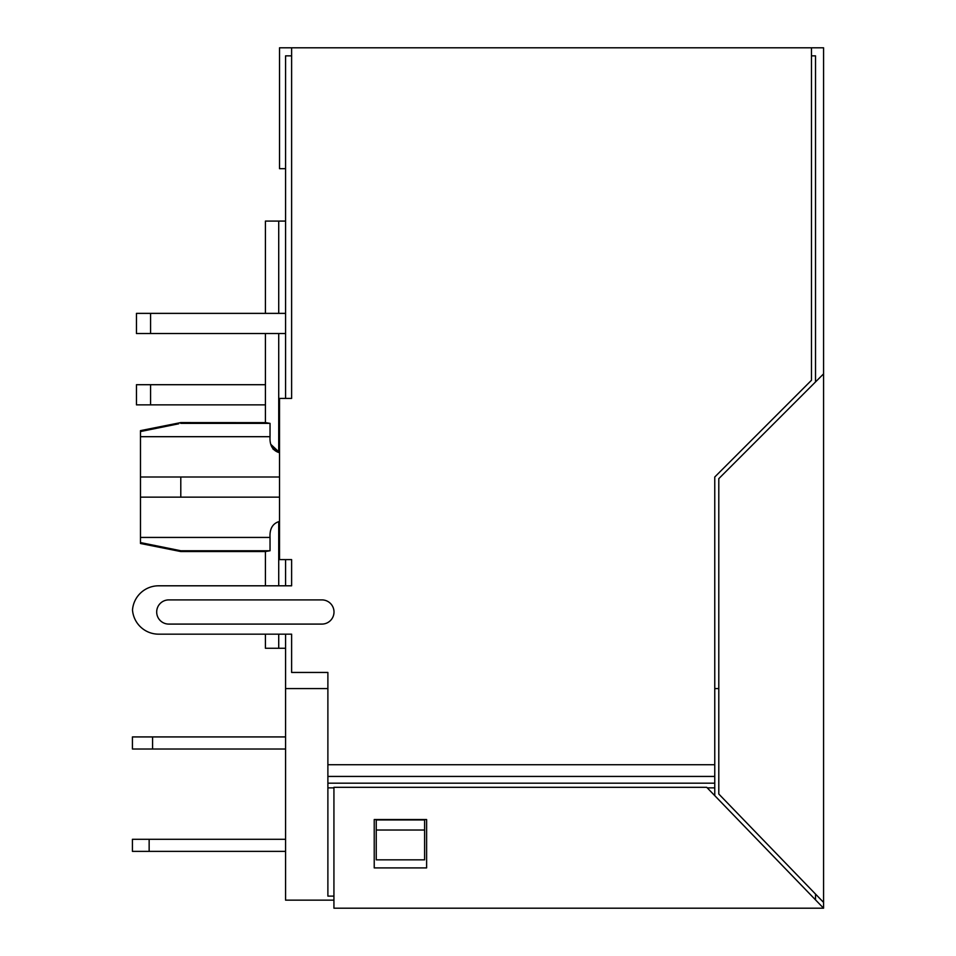 <?xml version="1.0" encoding="UTF-8"?>
<svg xmlns="http://www.w3.org/2000/svg" width="956" height="956" viewBox="0 0 956 956"><rect width="100%" height="100%" fill="white"/><g stroke="black" fill="none" stroke-linecap="round" stroke-linejoin="round"><path stroke-width="1.43" d="M180.792 550.752L140.484 542.578L140.484 543.486L180.792 551.552L180.792 550.752L270.034 550.752L266.067 551.409M140.484 542.578L140.484 537.439L270.034 537.439L270.034 550.752M333.931 896.107L327.884 896.107L327.884 672.45L291.616 672.45L291.616 634.163L158.624 634.163L265.421 634.163L265.421 648.264L285.569 648.264M278.722 585.801L278.722 521.653C272.448 523.816 269.556 529.086 270.034 537.439C269.556 529.086 272.448 523.816 278.722 521.653L279.522 521.653M140.484 537.439L140.484 430.642L180.792 422.588L265.625 422.636M811.477 55.854L815.516 55.854L815.516 381.946M271.122 444.934L273.273 449.404M279.522 452.487L271.026 444.576L278.722 452.487L278.722 333.525M278.722 313.377L278.722 221.087L265.421 221.087L265.421 313.377M278.722 221.087L285.569 221.087M333.931 900.146L285.569 900.146L285.569 634.163M291.616 55.854L285.569 55.854L285.569 398.413M285.569 585.801L285.569 559.607M327.884 688.571L285.569 688.571M718.793 688.571L714.765 688.571M285.569 838.281L285.569 839.284L152.578 839.284L285.569 839.284M149.148 851.378L132.43 851.378L132.43 839.284L149.148 839.284L149.148 851.378L285.569 851.378L285.569 852.382M285.569 735.917L285.569 750.018M180.792 422.588L180.792 423.377L270.034 423.377L265.421 422.588L265.421 333.525M270.034 423.377L270.034 436.689C269.556 445.054 272.448 450.324 278.722 452.487M279.522 476.996L180.792 476.996L180.792 497.144L279.522 497.144M180.792 476.996L140.484 476.996M140.484 431.55L178.712 423.795M140.484 497.144L180.792 497.144M327.884 776.439L714.765 776.439L714.765 476.996L811.477 380.273L811.477 47.8L291.616 47.8L291.616 398.413L279.522 398.413L279.522 559.607L291.616 559.607L291.616 585.801L158.624 585.801A26.194 26.194 0 0 0 132.502 609.976A26.194 26.194 0 0 0 158.624 634.163M714.765 776.439L714.765 795.643M811.477 47.8L823.57 47.8L823.57 373.88L718.793 478.657L718.793 794.006L823.57 902.404L823.57 373.88M285.569 168.698L279.522 168.698L279.522 47.8L291.616 47.8M158.624 585.801L265.421 585.801L265.421 551.552L180.792 551.552M815.516 899.859L815.516 894.063M376.246 830.023L376.246 859.838L424.607 859.838L424.607 819.949L376.246 819.949L376.246 830.023L424.607 830.023M321.921 599.902A12.093 12.093 0 0 1 334.002 611.995A12.093 12.093 0 0 1 321.921 624.089L168.782 624.089A12.093 12.093 0 0 1 156.688 611.995A12.093 12.093 0 0 1 168.782 599.902L321.921 599.902M823.57 902.404L823.57 908.2L706.699 787.302L333.931 787.302L333.931 908.2L823.57 908.2M374.226 867.905L374.226 819.543L426.615 819.543L426.615 867.905L374.226 867.905M285.569 749.014L152.578 749.014L152.578 736.921L285.569 736.921M152.578 736.921L132.43 736.921L132.43 749.014L152.578 749.014M149.148 839.284L152.578 839.284M285.569 851.378L152.578 851.378M265.421 404.854L150.57 404.854L150.57 384.706L265.421 384.706M150.57 404.854L136.457 404.854L136.457 384.706L150.57 384.706M285.569 333.525L136.457 333.525L136.457 313.377L285.569 313.377M150.57 333.525L150.57 313.377M278.722 648.264L278.722 634.163M270.034 436.689L140.484 436.689M714.765 764.728L327.884 764.728M714.765 783.179L327.884 783.179M327.884 787.863L333.931 787.863M707.249 787.863L714.765 787.863"/></g></svg>
